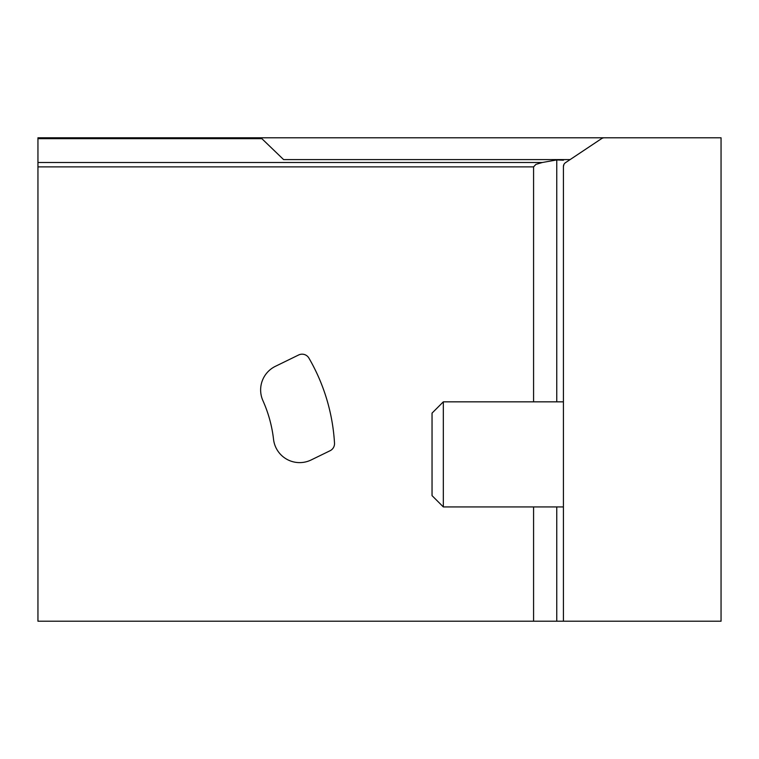 <?xml version="1.0" encoding="UTF-8"?>
<svg xmlns="http://www.w3.org/2000/svg" width="759" height="759" viewBox="0 0 759 759"><rect width="100%" height="100%" fill="white"/><g stroke="black" fill="none" stroke-linecap="round" stroke-linejoin="round"><path stroke-width="1.14" d="M565.778 162.483L565.521 162.654A4.725 4.725 0 0 0 563.415 166.591L563.937 164.428L563.415 166.591L563.937 164.428L563.415 166.591L563.415 621.213L37.95 621.213L37.95 137.787L721.05 137.787L721.05 621.213L563.415 621.213L563.415 605.824M563.415 614.932L563.415 506.927L443.332 506.927L443.332 401.834L563.415 401.834M565.521 162.654L601.498 138.669A5.256 5.256 0 0 1 604.411 137.787M563.415 159.599L563.415 160.196L556.755 159.921L542.306 162.502L37.95 162.502M570.113 159.599L283.61 159.599L261.874 138.669L37.95 138.669M259.853 137.787L261.874 138.669M533.577 621.213L533.577 506.927M533.577 401.834L533.577 166.876L535.892 164.39L542.306 162.502M569.212 160.196L569.212 159.599M298.648 354.975L275.394 366.322A26.271 26.271 0 0 0 262.927 400.676A131.364 131.364 0 0 1 273.544 439.347A26.271 26.271 0 0 0 311.162 459.954L330.099 450.723A7.884 7.884 0 0 0 334.51 443.18A191.79 191.79 0 0 0 308.922 358.106A7.884 7.884 0 0 0 298.648 354.975M443.332 506.927L432.042 495.636L432.042 413.114L443.332 401.834M533.577 166.876L37.95 166.876M556.755 621.213L556.755 506.927M556.755 401.834L556.755 159.921"/></g></svg>
